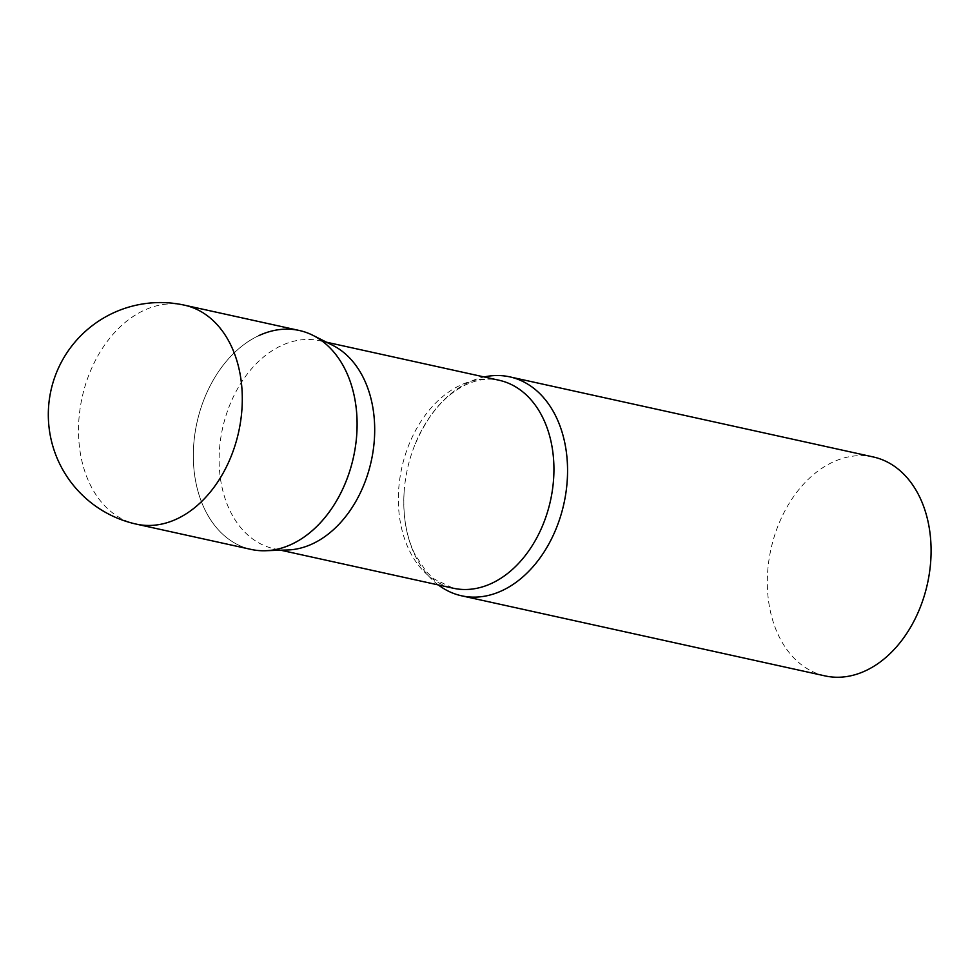 <?xml version="1.0" encoding="UTF-8"?>
<svg xmlns="http://www.w3.org/2000/svg" width="980" height="980" viewBox="0 0 980 980"><rect width="100%" height="100%" fill="white"/><g stroke="black" fill="none" stroke-linecap="round" stroke-linejoin="round"><path stroke-width="0.73" stroke-dasharray="4.9 3.68" d="M299.329 330.493A112.088 80.14 -77.6 0 0 194.996 477.505A112.088 80.14 -77.6 0 0 251.088 549.413M287.777 549.976A106.489 76.134 102.4 0 1 273.996 548.726A106.489 76.134 102.4 0 1 219.202 454.696A106.489 76.134 102.4 0 1 281.223 345.695A106.489 76.134 102.4 0 1 319.823 340.746A106.489 76.134 102.4 0 1 332.857 345.401M265.592 550.723A112.088 80.14 102.4 0 1 193.391 460.38A112.088 80.14 102.4 0 1 258.696 335.699M438.317 584.938A112.088 80.14 102.4 0 1 404.152 491.593A112.088 80.14 102.4 0 1 413.915 447.284A112.088 80.14 102.4 0 1 469.163 382.077A112.088 80.14 102.4 0 1 484.145 376.957M825.074 675.906A112.088 80.14 102.4 0 1 767.401 576.926A112.088 80.14 102.4 0 1 832.694 462.18A112.088 80.14 102.4 0 1 873.327 456.974M184.522 305.184A112.088 80.14 -77.6 0 0 143.888 310.403A112.088 80.14 -77.6 0 0 80.189 452.209A112.088 80.14 -77.6 0 0 136.281 524.116M404.152 491.593C402.694 515.602 406.259 536.476 414.822 554.227L426.276 571.622L433.981 578.923L453.226 588.221A106.489 76.134 102.4 0 1 398.431 494.19A106.489 76.134 102.4 0 1 460.453 385.189A106.489 76.134 102.4 0 1 499.053 380.24C488.8 377.888 477.787 379.37 466.039 384.699C443.965 395.332 426.594 416.206 413.915 447.284M273.996 548.726L280.746 550.209M319.823 340.746L326.585 342.228"/><path stroke-width="1.47" d="M136.281 524.116L251.088 549.413A112.088 80.14 -77.6 0 0 355.422 402.4A112.088 80.14 -77.6 0 0 299.329 330.493L184.522 305.184A112.088 112.088 0 0 0 49 427.011A112.088 112.088 0 0 0 136.281 524.116A112.088 80.14 -77.6 0 0 176.915 518.91A112.088 80.14 -77.6 0 0 240.614 377.104A112.088 80.14 -77.6 0 0 184.522 305.184M313.036 335.393L332.857 345.401A106.489 76.134 102.4 0 1 373.956 444.295A106.489 76.134 102.4 0 1 312.596 543.778A106.489 76.134 102.4 0 1 287.777 549.976L265.592 550.723A112.088 80.14 102.4 0 0 291.721 544.206A112.088 80.14 102.4 0 0 356.316 439.493A112.088 80.14 102.4 0 0 313.036 335.393A112.088 80.14 102.4 0 0 258.696 335.699M484.145 376.957A112.088 80.14 102.4 0 1 509.796 376.871A112.088 80.14 102.4 0 1 567.469 475.851A112.088 80.14 102.4 0 1 502.177 590.585A112.088 80.14 102.4 0 1 461.543 595.791A112.088 80.14 102.4 0 1 438.317 584.938M509.796 376.871L873.327 456.974A112.088 80.14 102.4 0 1 931 555.954A112.088 80.14 102.4 0 1 865.708 670.688A112.088 80.14 102.4 0 1 825.074 675.906L461.543 595.791M326.585 342.228L499.053 380.24A106.489 76.134 102.4 0 1 553.847 474.271A106.489 76.134 102.4 0 1 491.825 583.272A106.489 76.134 102.4 0 1 453.226 588.221L280.746 550.209"/></g></svg>
